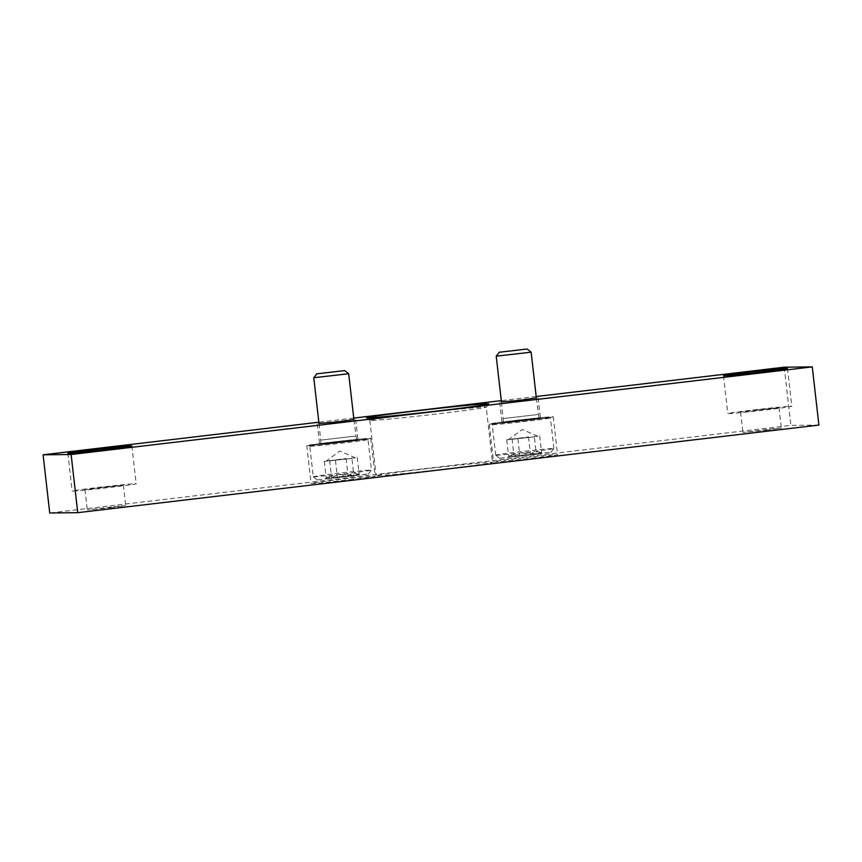 <?xml version="1.0" encoding="UTF-8"?>
<svg xmlns="http://www.w3.org/2000/svg" width="862" height="862" viewBox="0 0 862 862"><rect width="100%" height="100%" fill="white"/><g stroke="black" fill="none" stroke-linecap="round" stroke-linejoin="round"><path stroke-width="0.65" stroke-dasharray="4.31 3.23" d="M818.9 425.074L790.874 425.375L49.727 512.987M784.248 367.19L790.874 425.375M536.186 396.509L501.285 400.636M353.743 418.081L318.843 422.208M318.994 423.447L353.905 419.471M501.425 401.886L536.347 397.91M445.988 468.896A58.573 1.218 -6.5 0 0 492.514 462.398A58.573 1.218 -6.5 0 0 422.639 469.154A58.573 1.218 -6.5 0 0 376.123 475.652A58.573 1.218 -6.5 0 0 445.988 468.896M349.519 479.735A32.217 0.668 -6.5 0 0 375.099 476.158A32.217 0.668 -6.5 0 0 336.676 479.875A32.217 0.668 -6.5 0 0 311.085 483.453A32.217 0.668 -6.5 0 0 349.519 479.735M531.951 458.175A32.217 0.668 -6.5 0 0 557.542 454.597A32.217 0.668 -6.5 0 0 519.107 458.315A32.217 0.668 -6.5 0 0 493.527 461.892A32.217 0.668 -6.5 0 0 531.951 458.175M110.358 507.74L125.701 505.585L118.622 506.08L87.299 509.959L110.358 507.74M765.984 430.235L781.338 428.091L774.248 428.576L742.925 432.465L765.984 430.235M755.952 409.956L779.011 407.726L746.266 411.745L740.609 412.101L755.952 409.956M753.388 409.978A32.217 0.668 173.5 0 1 791.812 406.261A32.217 0.668 173.5 0 1 759.885 410.581A32.217 0.668 173.5 0 1 727.797 413.555A32.217 0.668 173.5 0 1 753.388 409.978M100.326 487.45L123.385 485.22L90.629 489.239L84.972 489.605L100.326 487.45M97.762 487.483A32.217 0.668 173.5 0 1 136.185 483.765A32.217 0.668 173.5 0 1 104.259 488.075A32.217 0.668 173.5 0 1 72.171 491.06A32.217 0.668 173.5 0 1 97.762 487.483M514.797 420.494A32.217 0.668 173.5 0 1 553.232 416.777A32.217 0.668 173.5 0 1 521.294 421.087A32.217 0.668 173.5 0 1 489.217 424.072A32.217 0.668 173.5 0 1 514.797 420.494M517.372 420.462L540.431 418.232L507.675 422.251L502.018 422.617L517.372 420.462M332.366 442.055A32.217 0.668 173.5 0 1 370.789 438.349A32.217 0.668 173.5 0 1 338.863 442.659A32.217 0.668 173.5 0 1 306.786 445.632A32.217 0.668 173.5 0 1 332.366 442.055M334.93 442.034L357.989 439.803L325.243 443.822L319.587 444.178L334.93 442.034M416.335 413.879A58.573 1.218 173.5 0 1 486.211 407.123A58.573 1.218 173.5 0 1 486.2 407.144A58.573 1.218 173.5 0 1 439.695 413.631A58.573 1.218 173.5 0 1 369.841 420.408A58.573 1.218 173.5 0 1 369.82 420.387A58.573 1.218 173.5 0 1 416.335 413.879M536.347 454.328L540.506 452.238L541.659 453.39C537.629 450.794 533.912 451.128 530.507 454.393C524.71 452.108 519.215 452.765 514.054 456.343L509.787 455.524L508.742 457.28C512.103 454.015 515.821 453.681 519.894 456.278C525.033 452.701 530.518 452.054 536.347 454.328L541.659 453.39L530.507 454.393L508.408 457.237L536.347 454.328L534.365 436.872L506.759 439.825L528.525 436.937L508.677 439.523L534.365 436.872M500.111 458.304L550.807 452.431L525.141 454.802L500.111 458.304M496.296 455.211A29.286 0.614 -6.5 0 0 527.469 452.151A29.286 0.614 -6.5 0 0 553.9 448.542A29.286 0.614 -6.5 0 0 553.9 448.531A29.286 0.614 -6.5 0 0 524.732 451.235A29.286 0.614 -6.5 0 0 495.704 455.158A29.286 0.614 -6.5 0 0 495.715 455.168A29.286 0.614 -6.5 0 0 496.296 455.211M492.816 424.664A29.286 0.614 -6.5 0 0 524.29 421.572A29.286 0.614 -6.5 0 0 550.419 417.984A29.286 0.614 -6.5 0 0 550.409 417.973A29.286 0.614 -6.5 0 0 521.251 420.688A29.286 0.614 -6.5 0 0 492.234 424.6A29.286 0.614 -6.5 0 0 492.224 424.61A29.286 0.614 -6.5 0 0 492.816 424.664M493.57 423.695A28.403 0.593 -6.5 0 0 524.398 420.656A28.403 0.593 -6.5 0 0 549.439 417.197A28.403 0.593 -6.5 0 0 521.154 419.837A28.403 0.593 -6.5 0 0 492.999 423.63A28.403 0.593 -6.5 0 0 493.57 423.695M503.839 422.477L538.976 418.404L503.839 422.477M503.667 418.49L538.233 414.482L503.667 418.49M531.132 352.181L496.221 356.157M537.015 436.409L534.095 436.431L537.015 436.409M512.06 438.887L514.054 456.343M528.525 436.937L530.507 454.393M539.666 435.935L541.659 453.39M517.9 438.823L519.894 456.278M506.759 439.825L508.742 457.28M353.916 475.899L358.064 473.798L359.228 474.951C355.198 472.354 351.48 472.688 348.076 475.953C342.268 473.68 336.783 474.326 331.622 477.904L327.344 477.085L326.31 478.841C329.661 475.576 333.378 475.242 337.451 477.839C342.591 474.272 348.076 473.615 353.916 475.899L359.228 474.951L348.076 475.953L325.965 478.809L353.916 475.899L351.922 458.444L324.317 461.385L346.082 458.509L326.235 461.095L351.922 458.444M317.679 479.865L368.365 473.992L342.699 476.363L317.679 479.865M313.865 476.783A29.286 0.614 -6.5 0 0 345.037 473.712A29.286 0.614 -6.5 0 0 371.457 470.102A29.286 0.614 -6.5 0 0 371.468 470.092A29.286 0.614 -6.5 0 0 342.3 472.807A29.286 0.614 -6.5 0 0 313.272 476.718A29.286 0.614 -6.5 0 0 313.272 476.74A29.286 0.614 -6.5 0 0 313.865 476.783M310.385 446.236A29.286 0.614 -6.5 0 0 341.858 443.133A29.286 0.614 -6.5 0 0 367.988 439.545A29.286 0.614 -6.5 0 0 367.977 439.534A29.286 0.614 -6.5 0 0 338.82 442.26A29.286 0.614 -6.5 0 0 309.792 446.16A29.286 0.614 -6.5 0 0 309.792 446.182A29.286 0.614 -6.5 0 0 310.385 446.236M311.139 445.255A28.403 0.593 -6.5 0 0 341.955 442.217A28.403 0.593 -6.5 0 0 367.007 438.758A28.403 0.593 -6.5 0 0 338.723 441.398A28.403 0.593 -6.5 0 0 310.568 445.191A28.403 0.593 -6.5 0 0 311.139 445.255M321.397 444.049L356.534 439.965L321.397 444.049M321.235 440.051L355.79 436.043L321.235 440.051M348.69 373.742L313.779 377.718M354.584 457.97L351.664 458.002L354.584 457.97M329.629 460.448L331.622 477.904M346.082 458.509L348.076 475.953M357.234 457.496L359.228 474.951M335.469 460.383L337.451 477.839M324.317 461.385L326.31 478.841M740.609 412.101L742.925 432.465M779.011 407.726L781.338 428.091M723.498 375.735L727.797 413.555M787.512 368.451L791.812 406.261M84.972 489.605L87.299 509.959M123.385 485.22L125.701 505.585M67.861 453.24L72.171 491.06M131.875 445.945L136.185 483.765M489.217 424.072L493.527 461.892M553.232 416.777L557.542 454.597M499.701 402.252L502.018 422.617M538.103 397.878L540.431 418.232M306.786 445.632L311.085 483.453M370.789 438.349L375.099 476.158M317.259 423.813L319.587 444.178M355.672 419.438L357.989 439.803M369.82 420.387L376.123 475.652M488.776 403.912L486.2 407.144L492.514 462.398M369.841 420.408L366.598 417.833M540.506 452.227L541.993 453.412M509.776 455.513L508.408 457.237M550.807 452.431L553.9 448.542M499.604 458.261L495.715 455.168M553.9 448.531L550.419 417.984M495.704 455.158L492.224 424.61M492.999 423.63L492.234 424.6M549.439 417.197L550.409 417.973M501.468 402.22L503.473 422.445M536.38 398.233L538.976 418.404M537.748 436.215L522.253 429.481L508.677 439.523M358.075 473.798L359.562 474.984M327.344 477.085L325.965 478.809M368.365 473.992L371.457 470.102L367.988 439.545M317.162 479.832L313.272 476.74L309.792 446.182M310.568 445.191L309.792 446.16M367.007 438.758L367.977 439.534M319.026 423.781L321.041 444.016M353.948 419.805L356.534 439.965M355.316 457.776L339.822 451.041L326.235 461.095"/><path stroke-width="1.29" d="M318.843 422.208L43.1 454.802L71.126 454.5L812.273 366.889L784.248 367.19L536.186 396.509M812.273 366.889L818.9 425.074L77.752 512.674L49.727 512.987L43.1 454.802M501.285 400.636L353.743 418.081M71.126 454.5L77.752 512.674M439.943 410.711A61.504 1.282 -6.5 0 0 488.776 403.912A61.504 1.282 -6.5 0 0 427.541 409.569A61.504 1.282 -6.5 0 0 366.598 417.833A61.504 1.282 -6.5 0 0 439.943 410.711M353.905 419.471L336.514 422.024L318.994 423.447M536.347 397.91L518.946 400.464L501.425 401.886M93.452 449.662A32.217 0.668 173.5 0 1 131.875 445.945A32.217 0.668 173.5 0 1 99.949 450.266A32.217 0.668 173.5 0 1 67.861 453.24A32.217 0.668 173.5 0 1 93.452 449.662M749.078 372.158A32.217 0.668 173.5 0 1 787.512 368.451A32.217 0.668 173.5 0 1 755.575 372.761A32.217 0.668 173.5 0 1 723.498 375.735A32.217 0.668 173.5 0 1 749.078 372.158M501.468 402.22L496.221 356.168L531.132 352.181L536.38 398.233M499.658 352.213L527.156 349.013L499.658 352.213M319.026 423.781L313.779 377.728L348.69 373.742L353.948 419.805M317.227 373.785L344.714 370.585L317.227 373.785M499.378 352.181L496.221 356.157M527.156 349.013L531.132 352.181M316.947 373.752L313.779 377.718M344.714 370.585L348.69 373.742"/></g></svg>
